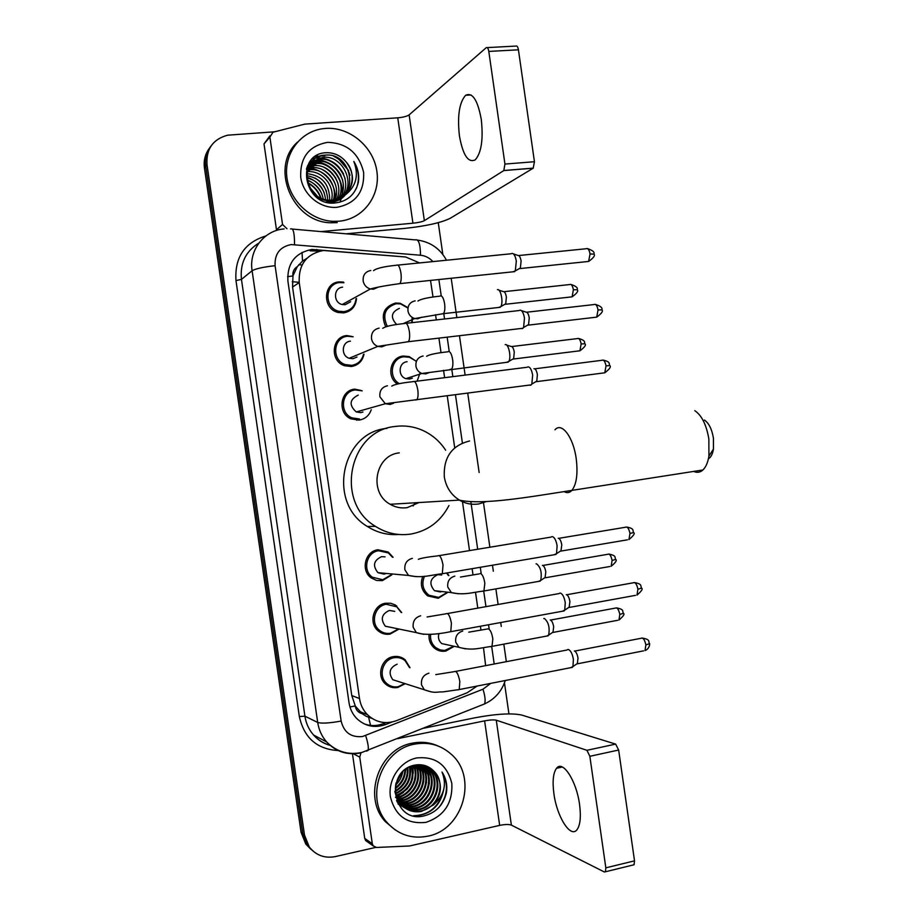 <?xml version="1.0" encoding="UTF-8"?>
<svg xmlns="http://www.w3.org/2000/svg" width="918" height="918" viewBox="0 0 918 918"><rect width="100%" height="100%" fill="white"/><g stroke="black" fill="none" stroke-linecap="round" stroke-linejoin="round"><path stroke-width="1.38" d="M397.414 384.034C386.065 376.782 390.242 356.953 403.266 356.046L409.153 356.574L416.37 361.394M420.169 372.639L417.128 381.154M447.146 572.912L448.891 575.609M447.227 592.764L438.207 598.272L427.754 595.92C421.523 590.744 419.859 584.238 422.796 576.378M454.031 646.41L445.815 651.08C441.742 651.769 438.047 650.862 434.73 648.36C430.496 644.803 428.603 640.133 429.05 634.361M385.698 326.705C380.5 314.633 383.804 306.738 395.612 303.02L400.179 303.261L407.994 307.668M412.515 317.639L412.148 322.654M398.584 629.3L390.081 634.086C385.721 634.786 381.808 633.753 378.342 630.987C368.29 623.391 373.19 604.778 385.617 603.229L390.643 603.241L395.348 604.996L401.694 612.547M405.217 683.68L397.804 687.479C393.156 688.259 389.048 687.1 385.503 684.002C376.139 676.164 381.291 658.309 393.34 656.634C397.735 655.911 401.648 656.944 405.09 659.732L410.002 667.719M371.239 409.715C369.174 415.579 365.135 419.044 359.133 420.111L350.963 418.86C337.158 413.284 340.05 390.242 354.658 389.163L360.981 390.425M391.802 574.863L382.347 580.646L376.564 580.451L371.297 577.973C360.441 570.686 365.02 551.213 377.883 549.767L388.28 552.062L393.076 557.295M364.01 354.164C362.472 361.153 358.261 365.272 351.387 366.523L344.525 365.72C329.573 361.118 331.536 336.504 346.901 335.54L351.973 336.481M356.494 298.522C355.702 306.635 351.422 311.42 343.63 312.889L338.249 312.487C322.115 309.102 322.906 282.721 339.144 281.895L343.539 282.101L342.758 282.572M385.227 603.298L385.916 604.216M419.572 262.927L405.71 257.006L323.446 250.488C306.486 253.884 298.407 264.568 299.222 282.526L359.5 698.552C360.487 704.898 363.138 710.291 367.475 714.732C375.898 722.5 385.549 724.486 396.438 720.676L467.262 692.711L477.165 686.033M362.094 713.653L355.197 705.976C355.977 710.027 358.272 712.586 362.094 713.653L366.121 716.258L372.065 718.45M306.841 258.371L302.527 261.079L297.317 266.599C293.955 268.733 292.475 271.866 292.876 275.997L287.586 276.593M292.876 275.997L297.317 266.599M292.957 276.502L292.555 287.036L351.778 695.557L355.128 705.483M433.009 297.03L430.519 280.415M485.633 665.653L483.511 647.81M480.975 630.196L480.401 626.237M477.796 608.118L475.524 592.362M472.999 574.806L472.116 568.678M469.511 550.605L462.339 500.803M454.72 447.835L447.227 395.796M444.622 377.688L443.555 370.298M441.019 352.696L438.919 338.122M436.302 319.923L435.545 314.713M405.067 256.925L311.891 249.455C295.091 252.806 287.093 263.351 287.896 281.103L349.024 702.718C349.965 708.868 352.523 714.124 356.677 718.473C365.043 726.322 374.67 728.341 385.583 724.554L391.986 722.018M375.76 847.406L335.38 856.586C324.651 858.582 315.941 855.369 309.263 846.947L304.489 835.047L206.998 164.655C206.057 149.003 212.93 139.18 227.63 135.198L274.677 131.79M438.265 222.672L442.832 254.47M504.464 682.854L508.939 713.883M310.904 849.288L305.786 844.055L301.058 832.27L204.45 168.04L205.712 166.353C204.725 158.688 206.493 151.929 210.991 146.077C206.493 151.929 204.725 158.688 205.712 166.353L302.768 833.659L205.712 166.353L206.998 164.655M312.659 850.756L307.519 845.489L302.768 833.659L307.519 845.489L312.659 850.756M385.996 722.615L383.414 723.636C376.862 726.127 370.367 726.172 363.918 723.751M310.066 250.809L319.498 251.165M204.45 168.04C203.463 160.409 205.219 153.685 209.694 147.855M333.441 284.924L331.857 284.798M299.188 282.285L292.28 281.746M481.284 119.443C477.716 100.096 472.495 92.041 465.621 95.288C459.298 102.437 457.233 115.955 459.413 135.83C462.901 155.142 468.169 163.152 475.203 159.87C481.388 152.893 483.407 139.421 481.284 119.443M264.017 143.897L276.479 229.764L282.537 224.462L269.881 137.092L264.017 143.897L269.858 135.887M346.063 233.803L404.849 228.387C425.963 226.115 441.065 222.764 450.164 218.323L533.209 168.189L503.81 170.576L424.357 220.664C422.131 221.789 418.321 222.638 412.928 223.212L320.99 231.6M487.194 47.598L515.813 46.084C516.995 45.544 517.867 46.784 518.429 49.813L488.801 51.419C488.25 48.367 487.401 47.116 486.265 47.656L409.13 114.865C406.949 116.334 403.163 117.32 397.746 117.814L304.776 124.125L273.002 132.226L269.881 137.092M503.81 170.576L504.946 164.07L534.448 161.717L518.429 49.813M534.448 161.717L533.209 168.189M504.946 164.07L488.801 51.419M282.537 224.462L286.978 228.72M339.086 221.204L332.982 221.318C310.341 220.343 289.319 200.285 286.818 176.853C284.064 153.444 300.393 131.71 322.597 128.738L325.672 128.417C349.735 126.615 373.511 146.754 376.873 171.31C380.591 195.832 363.103 219.207 339.086 221.204M337.204 222.638L331.123 222.764C292.716 222.787 269.307 167.569 297.329 142.244M358.353 182.326C359.431 174.959 357.928 167.994 353.843 161.453C359.053 175.154 356.195 186.32 345.283 194.96C354.428 185.08 354.841 174.225 346.511 162.406C341.244 155.934 334.68 152.698 326.819 152.698C294.644 152.996 303.273 206.688 334.921 202.981C347.394 201.501 355.209 194.616 358.353 182.326M327.692 142.336C346.901 143.059 358.881 153.065 363.62 172.354C364.492 191.942 355.645 203.589 337.078 207.296C320.302 208.891 303.135 194.857 300.725 177.323C299.945 157.437 308.93 145.778 327.692 142.336M326.074 201.983L330.87 202.029C359.799 200.376 353.361 152.308 325.374 155.108L324.983 155.142C297.971 156.129 303.227 201.581 331.26 200.227L333.177 200.124L345.283 194.96M342.242 197.163C356.345 183.451 342.609 155.096 323.113 157.265L311.661 161.74M340.911 197.898C353.419 183.841 339.591 157.299 320.875 159.399L310.697 162.934M339.511 198.54C350.481 184.22 336.608 159.502 318.672 161.511L309.825 164.196M338.065 199.091C347.509 184.575 333.647 161.694 316.492 163.588L309.033 165.538M336.539 199.539C344.514 184.897 330.698 163.886 314.335 165.653L308.345 166.973M334.955 199.883C341.473 185.161 327.76 166.089 312.2 167.684L307.748 168.476M333.291 200.113C338.375 185.436 324.869 168.281 310.089 169.704L307.266 170.082M331.547 200.227C335.208 185.78 322 170.427 308 171.689L306.887 171.792M329.7 200.193C329.654 184.174 321.977 175.327 306.646 173.628M327.726 199.986C326.934 186.067 319.877 177.943 306.555 175.613M325.58 199.585C324.169 187.88 317.858 180.617 306.658 177.794M323.205 198.873C321.323 189.567 315.93 183.359 307.014 180.249M320.99 199.94L320.68 198.575M320.439 197.714C318.351 191.07 314.128 186.228 307.794 183.164M317.915 198.081L317.376 196.762M316.756 195.454L309.538 187.157M324.811 155.658L324.421 155.681C297.432 156.668 302.688 202.063 330.687 200.709L332.603 200.606C350.24 199.676 358.525 175.889 346.511 162.406M322.551 157.804L311.409 162.038M311.11 162.279L307.278 166.56M328.713 202.603L330.296 202.499M311.374 161.993L306.945 167.501M320.325 159.927L310.468 163.243M310.146 163.461L309.228 164.15M308.941 164.391L307.725 165.481M310.387 163.163L309.481 163.863M309.194 164.104L307.702 165.538M318.121 162.027L309.618 164.529M309.274 164.724L308.299 165.343M309.481 164.402L308.528 165.033M308.219 165.263L307.622 165.71M315.953 164.104L308.85 165.894M313.795 166.158L308.184 167.34M311.661 168.189L307.622 168.878M307.209 168.992L306.428 169.245M307.346 168.602L306.52 168.889M309.561 170.197L307.163 170.507M307.484 172.182L306.819 172.24M321.048 198.001C318.557 191.208 314.071 186.044 307.587 182.51M330.354 180.318L326.085 175.384M335.77 178L329.046 170.232M339.844 202.212C347.991 185.585 334.267 162.406 315.482 161.958M311.294 162.073L309.423 162.36M340.945 175.246C335.701 166.078 327.898 160.96 317.548 159.881M343.527 173.766C337.204 162.796 328.024 157.494 315.976 157.862L312.774 158.378M315.253 156.404L317.892 156.003L315.712 156.094M348.668 170.656L337.916 158.171M319.694 195.58C317.123 190.21 313.13 185.998 307.725 182.946M321.943 194.191C318.867 187.582 313.864 182.774 306.922 179.779M324.192 192.757C320.692 185.069 314.828 179.836 306.601 177.082M326.452 191.3C324.054 185.7 320.198 181.236 314.874 177.931M334.496 203.004C338.753 186.297 324.536 168.155 307.828 168.258M307.484 168.258L306.692 168.269M335.655 185.195C333.096 178.356 328.564 173.112 322.069 169.451M337.996 183.6C335.414 176.463 330.721 171.023 323.939 167.294M340.36 181.982C334.818 168.671 325.167 162.107 311.42 162.291L311.179 162.314M311.064 162.325L309.263 162.589M342.735 180.341C337.239 166.766 327.508 160.053 313.554 160.225M345.145 178.666C339.683 164.827 329.872 157.988 315.712 158.126L312.487 158.642M350.01 175.258C347.337 166.628 341.909 160.294 333.727 156.255M356.368 188.408C359.799 179.331 358.961 170.346 353.843 161.453M704.416 420.042C708.914 423.141 711.909 429.176 713.424 438.161L713.458 449.074C712.609 454.077 710.922 457.348 708.386 458.885M693.71 471.416C697.06 472.954 700.124 472.483 702.913 469.982C705.862 467.159 707.858 462.534 708.914 456.12L708.857 439.011C706.47 424.873 701.788 415.429 694.811 410.667M399.284 452.872C375.141 454.995 368.359 492.736 390.173 504.292C395.52 507.39 401.189 508.515 407.202 507.654L419.01 502.548M448.971 505.508C440.755 521.298 428.098 530.811 411.012 534.046C398.366 535.917 386.512 533.358 375.451 526.358C334.232 502.272 349.035 430.175 395.474 426.434C404.723 425.252 413.662 426.503 422.28 430.209C431.93 434.512 439.722 441.168 445.643 450.187M398.607 534.471C387.442 535.286 377.011 532.612 367.349 526.462C326.865 502.846 341.347 432.137 386.971 428.362M415.131 502.777L413.134 505.979M350.607 301.747L345.168 304.73L342.242 304.524C333.039 302.722 333.383 287.678 342.621 287.185M356.035 298.775C355.071 306.073 351.055 310.364 343.986 311.65L338.971 311.282C323.813 308.127 324.524 283.341 339.786 282.56L343.929 282.755M511.9 253.391C513.919 253.391 515.388 255.973 516.318 261.148L515.308 270.89L512.921 271.831M513.449 253.907L517.901 255.411C519.37 255.411 520.437 257.269 521.103 260.999L520.368 268.022L518.934 268.836M356.987 357.045L352.971 358.697L349.196 358.272C340.67 355.759 341.68 341.726 350.435 341.163M363.494 354.371C361.864 360.602 357.951 364.262 351.755 365.353L345.34 364.607C331.295 360.304 333.108 337.181 347.555 336.275L353.155 336.791M519.875 310.158C521.975 310.135 523.512 312.797 524.488 318.179L523.57 327.508L522.388 328.621L521.16 328.472M521.481 310.674L525.911 312.086C527.437 312.063 528.55 313.99 529.25 317.869L528.573 324.593L527.15 325.42M362.966 412.01L360.763 412.618L356.253 411.952C348.817 405.113 349.471 399.491 358.227 395.107M359.512 419.01L351.869 417.839C338.903 412.63 341.588 390.976 355.312 389.955L362.197 390.85M527.873 366.867C530.042 366.844 531.637 369.61 532.658 375.164L531.82 384.091L530.512 385.273L529.399 385.09M533.92 368.703C535.504 368.692 536.663 370.688 537.397 374.682L536.778 381.119L535.355 381.98M357.148 419.629L356.769 420.237M386.34 573.44L384.126 574.152L377.952 572.683C372.41 565.729 373.626 560.393 381.59 556.675L385.09 556.859M391.24 574.806L382.76 579.74L372.398 577.238C362.197 570.411 366.489 552.108 378.572 550.754L388.348 552.923L392.502 557.26M551.718 536.674L552.2 536.582C554.461 537.156 556.101 540.243 557.123 545.843L556.515 553.68L554.128 554.747M558.224 538.2C559.865 538.614 561.047 540.84 561.793 544.867L560.955 551.075L627.464 539.818M392.686 627.728L385.331 626.214C380.27 619.271 381.613 614.027 389.37 610.447L394.74 611.365M398.068 629.197L390.494 633.236C386.421 633.902 382.749 632.938 379.501 630.345C370.046 623.219 374.636 605.742 386.306 604.274L396.771 606.832L401.166 612.455M559.67 593.166L560.301 593.074C562.585 593.843 564.237 597.033 565.27 602.644L564.719 610.149L562.367 611.239M566.303 594.612C567.967 595.162 569.171 597.469 569.906 601.508L569.137 607.464L635.52 595.357M385.537 603.241L386.294 604.274M399.078 681.73L392.778 679.71C388.13 672.825 389.588 667.65 397.138 664.184M404.746 683.531L398.228 686.698C393.868 687.433 390.035 686.354 386.696 683.44C377.906 676.107 382.726 659.331 394.04 657.758C398.171 657.07 401.854 658.045 405.09 660.673L409.52 667.581M567.611 649.588L568.391 649.508C570.709 650.472 572.373 653.777 573.406 659.411L572.924 666.594L570.606 667.696M574.381 650.977C576.068 651.677 577.273 654.052 578.019 658.103L577.307 663.829L643.564 650.862M396.656 324.536C390.23 317.479 391.137 312.097 399.387 308.379M497.418 289.675C500.758 288.344 503.603 302.596 500.803 306.623L498.635 307.473M387.27 326.303C382.026 314.874 385.044 307.346 396.312 303.709L400.615 303.938L407.925 308.058M498.853 290.145L503.282 291.568C504.682 291.58 505.715 293.416 506.38 297.111L505.715 303.789L504.43 304.524M412.182 317.433L411.689 322.7M412.331 378.17L409.577 379.042L405.894 378.641C397.574 376.185 398.55 362.312 407.087 361.726M505.164 344.629C508.48 343.206 511.555 357.366 508.801 361.44L506.61 362.323M399.41 383.655C387.844 377.482 391.229 357.664 403.966 356.792L409.52 357.297L414.993 360.464M506.644 345.076L511.039 346.43C512.508 346.419 513.587 348.324 514.275 352.156L513.667 358.559L512.382 359.317M441.833 591.525L440.284 591.949L434.455 590.664C428.809 583.825 429.922 578.501 437.794 574.679L441.707 575.012M536.055 563.881L536.571 563.813C540.725 567.267 542.102 572.809 540.691 580.44L538.545 581.415M446.756 592.707L438.678 597.4L428.878 595.197C422.819 590.102 421.362 583.779 424.518 576.229M542.412 565.339C543.961 565.798 545.097 567.99 545.808 571.903L545.051 577.824L609.827 566.509M446.573 573.016L448.409 575.575M448.294 645.01L441.742 643.587C438.712 640.936 437.783 637.585 438.965 633.535M543.777 618.571L544.42 618.491C548.551 622.129 549.962 627.671 548.643 635.13L546.52 636.105M453.607 646.318L444.737 650.46L440.078 649.91L435.901 647.718C431.839 644.31 430.072 639.823 430.599 634.292M550.249 619.948C551.821 620.557 552.957 622.817 553.669 626.742L552.969 632.433L617.63 620.316M579.556 804.432C576.481 780.748 562.677 759.679 556.549 768.274C553.175 772.887 552.292 781.356 553.898 793.668C556.836 816.618 570.526 838.593 576.997 829.7C580.291 825.133 581.14 816.71 579.556 804.432M367.441 841.829L365.674 840.578L364.733 838.409L372.306 843.745L359.753 757.132L353.35 753.77M364.733 838.409L352.455 753.77M423.737 728.215L475.363 717.715C496.179 713.848 511.578 712.953 521.585 715.019L615.657 744.108L618.652 750.029L589.849 756.294L586.923 750.304L496.271 720.194C493.815 719.655 489.937 719.884 484.612 720.86L397.528 738.669M372.306 843.745L373.27 845.96L376.655 847.463L409.635 845.971L499.667 825.385C504.969 824.307 508.87 824.226 511.372 825.11L604.365 871.985L605.432 871.767L605.834 867.843L634.522 860.843L618.652 750.029M634.522 860.843L634.074 864.756L633.03 865.008M605.834 867.843L589.849 756.294M360.877 753.208L359.753 757.132M427.983 836.137C412.079 839.236 398.607 834.875 387.557 823.056C364.09 798.35 381.165 749.478 414.684 744.142C428.488 741.641 440.571 744.923 450.933 753.988C478.06 776.651 463.544 829.551 427.983 836.137M395.406 830.067L385.434 821.713C362.071 797.111 379.077 748.468 412.457 743.167C421.396 741.4 429.911 742.341 438.012 745.978M446.458 792.532C447.502 784.947 446.022 778.108 442.006 772.038C447.032 784.557 444.174 795.527 433.422 804.937C442.338 793.749 442.717 782.733 434.558 771.877C429.406 766.163 423.014 763.879 415.349 765.027C383.988 769.984 392.583 823.515 423.542 816.01C435.752 813.038 443.383 805.212 446.458 792.532M416.68 757.947C435.442 756.145 447.169 764.671 451.84 783.536C452.723 803.216 444.117 816.148 425.986 822.344C407.133 824.456 395.279 815.964 390.414 796.858C387.775 779.52 400.214 761.24 416.68 757.947M404.781 807.897L418.057 809.389C435.775 806.555 443.497 780.862 430.932 769.732L423.531 765.176M396.53 800.565L398.837 803.491C404.436 809.056 411.069 811.156 418.746 809.791C436.498 806.945 444.232 781.218 431.644 770.076L421.534 764.843M398.079 803.904C403.369 807.725 409.095 809.033 415.292 807.817C432.917 805.006 440.606 779.462 428.098 768.389L424.518 765.612M397.93 803.629C403.346 807.943 409.359 809.469 415.98 808.207C433.629 805.396 441.329 779.818 428.798 768.722L424.885 765.738M402.348 805.878L412.561 806.268C430.094 803.48 437.748 778.074 425.298 767.058L423.026 765.153M398.251 804.214C403.071 806.888 408.062 807.702 413.238 806.658C430.794 803.858 438.46 778.418 425.998 767.391L423.405 765.256M401.235 804.73L409.853 804.73C427.306 801.965 434.914 776.708 422.521 765.75M396.083 782.87C394.304 791.523 396.128 798.924 401.533 805.052L410.53 805.109C427.995 802.343 435.614 777.041 423.221 766.071M400.191 803.48L407.179 803.216C424.357 800.485 432.057 775.779 420.054 764.717M400.455 803.801L407.844 803.594C425.229 800.84 432.814 775.687 420.467 764.774L420.398 764.74M399.227 802.114L404.54 801.712C420.811 799.062 428.981 776.353 418.493 764.705M399.468 802.47L405.194 802.091C421.706 799.417 429.75 776.203 418.895 764.694M398.332 800.645L401.923 800.221C417.3 797.627 425.849 776.961 416.852 764.82M398.55 801.024L402.577 800.599C418.172 797.983 426.64 776.812 417.277 764.774M397.528 799.05L399.341 798.752C413.846 796.216 422.636 777.489 415.143 765.073M397.724 799.463L399.984 799.119C414.706 796.572 423.439 777.362 415.579 764.992M396.805 797.294C410.449 794.816 419.319 777.959 413.352 765.486M396.978 797.753L397.425 797.662C411.287 795.183 420.169 777.856 413.811 765.371M396.197 795.378C409.348 789.675 414.431 779.921 411.471 766.094M396.335 795.872C410.036 790.18 415.246 780.197 411.952 765.922M395.715 793.232C406.617 787.598 411.195 778.843 409.474 766.955M395.819 793.795C407.294 788.126 412.01 779.095 409.979 766.714M395.406 790.788C403.954 785.441 407.913 777.89 407.305 768.136M395.463 791.431C404.608 785.992 408.739 778.12 407.867 767.804M395.36 787.874C401.384 783.169 404.551 777.156 404.884 769.846M395.348 788.654C402.015 783.754 405.412 777.316 405.515 769.353M395.83 783.972L401.877 772.658M395.635 785.108C399.548 781.31 401.912 776.869 402.727 771.774M394.832 791.327L396.863 798.694L400.856 804.661C406.479 810.25 413.146 812.35 420.846 810.984C438.15 808.173 446.251 783.513 434.558 771.877M400.856 804.661L401.533 805.052C407.167 810.651 413.834 812.751 421.557 811.386L433.422 804.937M397.035 801.793L398.837 803.491M396.255 797.237L395.589 797.501L396.312 797.398M401.396 776.651L402.956 771.545M404.322 776.8L405.951 769.032M409.898 777.833L410.851 766.335M396.714 797.042L407.431 788.803M412.652 778.521L413.089 765.566M397.953 798.993L409.646 790.65M415.395 779.279L415.372 765.474M418.149 780.093L417.965 766.633M420.926 780.943L420.593 767.815M423.703 781.838L423.255 768.997M426.514 782.767L425.941 770.202M429.326 783.731L428.66 771.418M414.615 815.976C430.817 814.679 440.537 805.74 443.784 789.159M405.504 770.317L405.607 769.284M410.633 772.233L410.564 766.461M395.52 797.226L396.151 796.973M396.622 796.767L403.438 792.452M413.238 773.22L412.813 765.646M397.448 798.878L405.767 794.059M415.854 774.218L414.982 765.107M396.989 801.219L397.792 801.024M399.192 800.599L408.12 795.665M399.215 804.684L399.927 804.593M400.971 804.42L402.784 804.019M404.161 803.617L412.928 798.912M423.886 777.351L422.682 768.033M422.246 766.771L421.442 764.832M426.606 778.43L425.367 769.238M424.931 767.987L423.783 765.371M413.536 815.746C428.626 815.161 438.414 807.312 442.901 792.2M438.965 807.415C447.789 795.917 448.799 784.121 442.006 772.038M370.551 725.381L368.634 717.394M302.527 261.079L302.045 252.358M355.197 705.976L349.942 706.929M292.555 287.036L299.222 282.526M351.778 695.557L359.5 698.552M432.883 261.596C429.463 257.855 425.332 255.732 420.49 255.238L291.213 244.567C279.921 246.804 274.551 253.85 275.09 265.692L341.14 721.066C343.975 732.495 351.101 737.659 362.507 736.534L482.994 689.2L490.717 683.382M360.108 753.035C346.947 755.33 335.781 751.624 326.613 741.916C321.816 736.408 318.844 729.925 317.708 722.466L252.106 270.741C248.698 250.212 264.143 230.269 284.144 228.938M338.157 750.545C317.031 749.249 304.087 737.911 299.337 716.533L235.972 280.575L241.457 279.393L252.106 270.741C255.629 268.71 263.282 267.023 275.09 265.692M366.374 751.154L368.072 750.419C368.772 747.837 367.98 742.891 365.674 735.593M235.972 280.575C234.538 257.43 244.532 242.547 265.945 235.915M258.819 243.109C245.691 251.28 239.896 263.374 241.457 279.393L304.925 716.189C306.027 723.395 308.896 729.672 313.554 735.008C318.144 740.126 323.733 743.58 330.296 745.37M304.489 835.047L301.058 832.27M341.14 721.066C329.493 723.166 321.679 723.636 317.708 722.466L304.925 716.189L299.337 716.533M483.866 704.221L484.486 703.968C485.668 701.249 485.174 696.326 482.994 689.2M494.205 664.001L491.715 646.651M489.122 628.658L488.56 624.745M485.955 606.66L483.74 591.284M481.158 573.291L480.286 567.29M477.693 549.251L470.865 501.779M462.397 442.992L455.454 394.729M452.849 376.644L451.736 368.921M449.235 351.537L447.169 337.147M444.553 318.982L443.727 313.256M441.225 295.86L438.873 279.542M420.49 255.238C420.387 244.073 418.642 238.955 415.246 239.896L292.372 229.075M294.517 244.555C294.563 233.092 293.29 227.882 290.708 228.938L290.524 228.926M314.966 250.775L316.813 249.432M383.414 723.636L385.583 724.554M298.775 264.717L302.068 264.981L298.809 264.682M424.357 220.664L409.13 114.865M412.928 223.212L397.746 117.814M469.591 440.984C451.817 445.425 443.394 457.405 444.301 476.912C446.01 487.056 451.025 494.791 459.367 500.103C465.426 503.672 471.863 504.969 478.657 503.982L486.574 501.515M554.954 429.819C561.667 421.706 573.394 437.14 576.217 458.713C578.019 473.711 576.573 484.268 571.903 490.384C569.63 492.817 567.083 493.264 564.237 491.715M518.693 255.537L586.086 248.755C587.887 247.963 589.207 249.707 590.045 253.965L588.622 261.446L587.21 261.596M593.9 254.125L590.045 253.965M373.557 270.626C376.403 268.308 384.034 266.507 396.45 265.245C398.286 264.177 399.778 266.736 400.914 272.91L400.994 273.507C401.499 278.498 401.12 281.86 399.846 283.616L398.389 283.777M378.147 287.196L373.488 289.204L370.39 288.975C366.615 287.827 364.216 285.291 363.218 281.344C362.633 275.32 365.146 271.694 370.78 270.466M526.725 312.212L593.935 304.569C595.782 303.743 597.159 305.533 598.043 309.951L596.711 317.135L595.266 317.307M601.864 309.894L598.043 309.951M382.714 328.346C385.48 326.349 392.812 324.731 404.712 323.492C406.617 322.39 408.154 325.029 409.348 331.421L409.428 332.018C409.921 336.791 409.566 340.016 408.361 341.703L406.869 341.886M385.939 345.214L381.819 346.855L377.814 346.396C374.51 345.099 372.433 342.666 371.572 339.121C370.975 333.096 373.488 329.436 379.111 328.128M534.758 368.818L601.772 360.326C603.677 359.466 605.1 361.325 606.029 365.88L604.778 372.8L603.321 372.983M603.183 360.12C611.354 361.956 608.45 363.953 609.816 365.571L606.029 365.88M391.756 386.099C394.396 384.378 401.476 382.898 412.974 381.681C414.925 380.545 416.531 383.288 417.782 389.886L417.862 390.483C418.333 395.05 418 398.137 416.864 399.755L415.349 399.973M393.661 403.186L390.139 404.459L385.342 403.736L379.903 396.851C379.318 390.827 381.819 387.132 387.43 385.755M558.764 538.338L625.284 527.288C627.327 526.37 628.887 528.424 629.966 533.427L628.945 539.566C633.569 535.733 635.141 533.392 633.661 532.566L629.966 533.427M633.661 532.509L633.661 532.566C632.169 530.604 635.176 528.734 626.719 527.024M418.367 559.303C421.259 558.121 427.708 556.974 437.737 555.872C439.837 554.69 441.604 557.731 443.027 564.995L442.304 573.739L440.778 574.014M416.359 576.676L408.499 575.448L404.884 569.757C404.287 563.732 406.777 559.934 412.354 558.339M566.739 594.738L633.11 582.827C635.199 581.909 636.805 584.032 637.93 589.195L636.989 595.094C641.533 591.203 643.07 588.886 641.602 588.14L637.93 589.195M641.59 588.048L641.602 588.14C640.075 586.097 643.082 584.204 634.545 582.551M427.099 616.976L445.976 613.809C448.122 612.627 449.946 615.783 451.426 623.276L450.772 631.664L449.246 631.951M423.783 634.338L416.37 632.628L413.192 627.292C412.607 621.279 415.085 617.447 420.651 615.783M574.714 651.08L640.936 638.32C643.059 637.402 644.711 639.594 645.882 644.918L645.021 650.575C649.967 648.796 649.887 642.692 649.531 643.679L645.882 644.918M649.519 643.552L649.531 643.679C647.936 641.521 651.069 639.697 642.359 638.033M435.786 674.615L454.215 671.678C456.407 670.519 458.277 673.789 459.826 681.5L459.229 689.556L457.715 689.866M431.15 691.885L424.311 689.774L421.5 684.794C420.914 678.781 423.382 674.902 428.935 673.169M504.005 291.683L569.585 284.569C571.294 283.834 572.557 285.555 573.383 289.755L572.109 296.835L570.812 296.984M577.181 289.778L573.383 289.755M440.376 295.871C442.304 295.653 443.738 298.43 444.668 304.191C445.127 308.884 444.702 312.04 443.405 313.658L441.937 313.841M421.752 317.169L417.759 318.776L414.718 318.546C411.184 317.444 408.958 315.035 408.028 311.317C407.454 305.556 409.841 302.068 415.177 300.852M511.796 346.545L577.204 338.616C578.96 337.858 580.268 339.637 581.14 343.963L579.935 350.791L578.615 350.951M584.904 343.78L581.14 343.963M448.386 351.479C450.336 351.456 451.782 354.325 452.712 360.097C453.159 364.584 452.769 367.613 451.518 369.185L450.027 369.38M429.176 372.605L425.7 373.89L421.901 373.477C418.78 372.249 416.806 369.931 415.992 366.546C415.418 360.785 417.793 357.274 423.118 355.989M542.848 565.454L607.636 554.323C609.563 553.497 611.044 555.528 612.088 560.416L611.17 566.268C615.668 562.505 617.194 560.244 615.737 559.475L612.088 560.416M615.726 559.406L615.737 559.475C614.211 557.559 617.378 555.826 608.932 554.082M480.332 573.429C482.398 574.209 483.901 577.491 484.83 583.286L483.924 590.985L482.409 591.261M458.277 593.762L451.404 592.626L447.777 587.05C447.215 581.301 449.568 577.651 454.846 576.114M550.593 620.063L615.232 608.129C617.194 607.291 618.721 609.391 619.811 614.417L618.962 620.063C623.379 616.253 624.871 613.993 623.437 613.316L619.811 614.417M623.425 613.213L623.437 613.316C621.876 611.331 625.055 609.563 616.529 607.877M468.788 632.169L488.296 628.819C490.396 629.794 491.91 633.179 492.84 638.974L492.002 646.364L490.499 646.662M465.415 648.854L458.943 647.328L455.707 642.072C455.144 636.323 457.497 632.64 462.752 631.033M511.372 825.11L496.271 720.194M499.667 825.385L484.612 720.86M586.923 750.304L615.657 744.108M409.153 356.574L408.131 356.953M400.179 303.261L399.25 303.709M396.748 605.937L394.924 605.65M388.28 552.062L386.753 551.993M359.626 711.461L367.475 714.732M330.182 745.427C323.606 743.603 318.064 740.126 313.554 735.008L326.613 741.916C336.516 751.773 348.312 755.284 361.979 752.427L484.486 703.968C494.745 699.195 501.676 691.38 505.279 680.513M309.263 846.947L305.786 844.055M506.346 661.671L503.856 644.356M501.274 626.432L500.712 622.519M498.118 604.48L495.915 589.149M493.333 571.203L492.473 565.213M489.879 547.231L483.338 501.698M479.139 472.495L467.721 393.134M465.128 375.095L459.459 335.713M456.854 317.594L451.197 278.257M446.492 260.23C440.124 248.629 430.439 241.916 417.426 240.068M471.014 94.944L465.621 95.288M503.925 170.496L533.335 168.109M332.982 221.318L331.123 222.764M331.26 200.227L330.687 200.709M713.458 449.074L708.914 456.12M390.173 504.292L459.367 500.103C482.042 505.37 529.411 496.971 571.903 490.384L702.913 469.982M375.451 526.358L367.349 526.462M587.44 248.583C592.626 250.293 594.772 252.106 593.889 254.011C595.426 255.365 593.671 257.843 588.622 261.446L519.909 268.572M342.242 304.524L370.39 288.975C377.057 287.139 386.88 285.349 399.846 283.616L514.7 271.636M338.971 311.282L337.273 312.2M397.919 265.095L511.223 253.758M520.368 268.022L515.308 270.89M595.323 304.374C600.533 305.981 602.713 307.794 601.852 309.814C603.39 311.018 601.68 313.463 596.711 317.135L528.137 325.144M349.196 358.272L377.814 346.396L408.361 341.703L522.973 328.265M345.34 364.607L343.55 365.33M406.215 323.32L519.209 310.536M528.573 324.593L523.57 327.508M356.253 411.952L385.342 403.736L531.235 384.849M351.869 417.839L349.976 418.356M609.816 365.571C611.331 366.684 609.644 369.093 604.778 372.8L536.353 381.67M414.5 381.486L527.184 367.257M536.778 381.119L531.82 384.091M377.952 572.683L408.499 575.448C422.796 578.501 429.704 575.047 442.304 573.739L555.987 554.438M372.398 577.238L370.126 577.009M439.274 555.608L551.098 537.087M561.334 550.525L556.515 553.68M385.331 626.214L416.37 632.628C423.795 635.176 435.27 634.854 450.772 631.664L564.214 610.906M379.501 630.345L377.091 629.817M447.514 613.534L559.073 593.579M569.504 606.924L564.719 610.149M392.778 679.71L424.311 689.774C435.706 693.882 436.234 691.656 442.774 691.92L459.229 689.556L572.442 667.34M386.696 683.44L384.172 682.613M455.73 671.391L567.037 650.013M577.663 663.289L572.924 666.594M570.824 284.408C575.953 286.072 578.065 287.827 577.17 289.686C578.684 290.903 576.997 293.29 572.109 296.835L505.313 304.283M417.942 301.024C420.949 299.004 428.293 297.386 439.997 296.147M403.094 323.675L414.718 318.546L443.405 313.658L500.253 307.289M505.715 303.789L500.803 306.623M578.466 338.444C587.164 340.865 583.607 342.804 584.892 343.734C586.407 344.824 584.755 347.176 579.935 350.791L513.277 359.053M426.618 356.276C429.372 354.52 436.463 353.028 447.881 351.801M405.894 378.641L421.901 373.477L508.262 362.117M513.667 358.559L508.801 361.44M460.48 577.043L479.357 573.876M434.455 590.664L451.404 592.626C464.347 595.449 471.967 592.397 483.924 590.985L540.22 581.117M428.878 595.197L426.445 594.887M545.395 577.33L540.691 580.44M441.742 643.587L458.943 647.328C472.988 651.126 479.907 647.752 492.002 646.364L548.184 635.795M435.901 647.718L433.365 647.144M553.302 631.94L548.643 635.13M562.309 767.023L556.549 768.274M605.432 871.767L634.074 864.756M373.27 845.96L365.674 840.578M387.557 823.056L385.434 821.713M431.644 770.076L430.932 769.732M428.798 768.722L428.098 768.389M425.998 767.391L425.298 767.058"/></g></svg>
